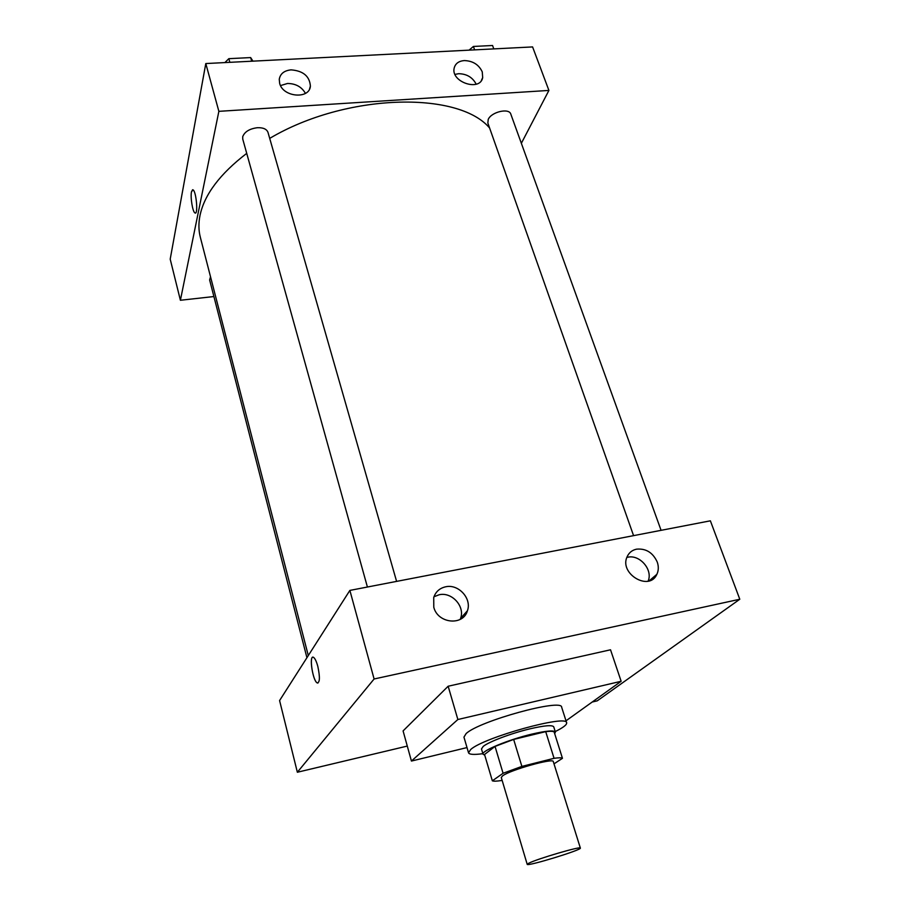 <?xml version="1.0" encoding="UTF-8"?>
<svg xmlns="http://www.w3.org/2000/svg" width="910" height="910" viewBox="0 0 910 910"><rect width="100%" height="100%" fill="white"/><g stroke="black" fill="none" stroke-linecap="round" stroke-linejoin="round"><path stroke-width="1.36" d="M528.767 863.226C537.002 858.881 581.41 845.868 580.364 848.086C582.07 849.872 526.788 866.775 527.208 864.341L528.767 863.226M527.208 864.341L501.274 777.493L502.627 775.832C510.203 769.951 553.792 757.723 553.291 761.579L580.364 848.086M492.344 780.814L484.541 754.492L495.04 746.416L503.082 773.272L492.344 780.814C493.629 781.36 496.644 781.269 501.387 780.53L502.127 780.336M554.008 763.843L562.46 758.314C561.538 757.643 558.74 757.643 554.065 758.314L521.874 766.402L503.082 773.272M554.065 758.314L545.704 731.64L513.661 739.432L521.874 766.402M495.04 746.416L513.661 739.432M545.704 731.64C550.379 731.071 553.2 731.196 554.156 731.993L562.46 758.314M554.69 733.665L555.396 732.072C554.053 730.082 546.102 730.787 531.542 734.188C508.28 739.705 480.98 751.057 483.028 754.197L484.746 755.163M483.028 754.197L481.481 748.953L483.199 746.428C488.727 741.809 511.34 733.255 529.893 728.853C544.43 725.486 552.393 724.815 553.746 726.862L555.396 732.072M482.88 753.673C474.087 754.879 469.298 754.583 468.525 752.786L470.732 749.465C483.858 737.384 567.51 714.236 566.634 722.79C566.998 724.713 563.199 727.636 555.236 731.56M468.525 752.786L463.952 737.123L466.091 733.619C479.001 721.038 562.357 698.152 561.663 707.241L566.634 722.79M467.001 747.576L411.434 761.056L457.866 719.514L621.143 681.283L565.997 720.811M621.143 681.283L610.53 649.785L448.152 686.231L403.084 730.912L411.434 761.056M739.796 599.246L597.244 700.837L592.183 702.042L597.244 700.837L739.796 599.246L710.369 520.816L349.872 590.408L279.586 700.552L297.354 772.249L374.101 678.985L739.796 599.246L374.101 678.985L297.354 772.249L407.282 746.075L297.354 772.249M448.152 686.231L457.866 719.514M657.259 562.073C658.76 566.475 658.635 570.559 656.872 574.312C649.24 591.955 618.55 573.402 627.286 556.419C629.163 552.518 632.257 550.095 636.568 549.162C646.02 548.309 652.925 552.62 657.259 562.073M433.786 607.232L433.717 597.517C435.651 591.75 439.621 588.178 445.616 586.802C458.447 583.708 472.04 598.587 467.421 610.758C463.236 626.182 437.79 623.623 433.786 607.232M349.872 590.408L374.101 678.985M648.079 581.172C653.232 569.956 639.776 554.236 627.695 557.25M460.221 619.38L460.596 618.379C465.169 606.356 451.792 591.682 439.132 594.765L433.968 596.767M317.829 666.438C320.115 677.313 319.876 682.796 317.135 682.887C312.539 680.543 308.82 653.926 313.597 657.395C315.076 658.499 316.487 661.513 317.829 666.438M312.824 657.213C309.082 657.338 313.04 680.896 317.146 682.887L317.92 683.069M308.297 655.575L200.337 237.294C198.562 230.457 198.46 223.155 200.018 215.386C204.42 194.547 219.981 173.878 246.712 153.369M269.713 138.388C345.663 93.218 458.185 90.693 489.614 128.014M210.517 276.765L209.63 279.973L306.932 657.702M633.576 535.637L487.851 123.043L488.226 119.438C491.263 111.907 509.168 107.71 510.817 114.125L661.081 530.337M367.412 587.03L242.743 139.071L242.708 136.693C244.631 131.734 249.522 128.742 257.382 127.707C263.172 127.514 266.71 129.072 267.984 132.371L396.601 581.388M218.866 111.338L548.912 90.431L532.589 46.922L205.796 63.552L218.866 111.338L180.396 300.266L213.895 296.546M521.35 143.302L548.912 90.431M482.254 71.867L482.687 77.589C480.161 91.99 450.461 82.025 454.204 67.966C455.409 63.529 458.754 61.061 464.248 60.572C472.825 60.845 478.831 64.61 482.254 71.867M279.666 83.424L279.256 79.306C280.269 73.699 284.216 70.559 291.086 69.865C303.201 70.821 309.639 76.235 310.39 86.109C309.593 99.508 282.953 97.29 279.666 83.424M205.796 63.552L170.204 259.145L180.396 300.266M476.192 84.198C472.62 77.373 466.773 73.869 458.651 73.699L455.011 74.392M305.441 93.377C301.688 86.848 295.704 83.549 287.48 83.481L280.519 85.585M192.624 189.735L191.487 191.828L193.022 189.849C196.378 191.407 198.346 215.647 194.922 212.906C192.658 211.916 190.27 197.277 191.475 191.828C190.27 197.277 192.658 211.916 194.922 212.906L195.331 213.02M252.957 61.152L250.648 57.58L228.831 58.672L224.884 62.585M250.648 57.58L251.695 61.22M228.831 58.672L229.855 62.324M493.789 48.901L492.56 45.5L473.405 46.456L469.082 50.152M473.405 46.456L474.622 49.868M656.872 574.312L649.046 580.921M467.421 610.758L460.596 618.379M482.687 77.589L481.333 80.603M310.39 86.109L309.582 88.907"/></g></svg>
